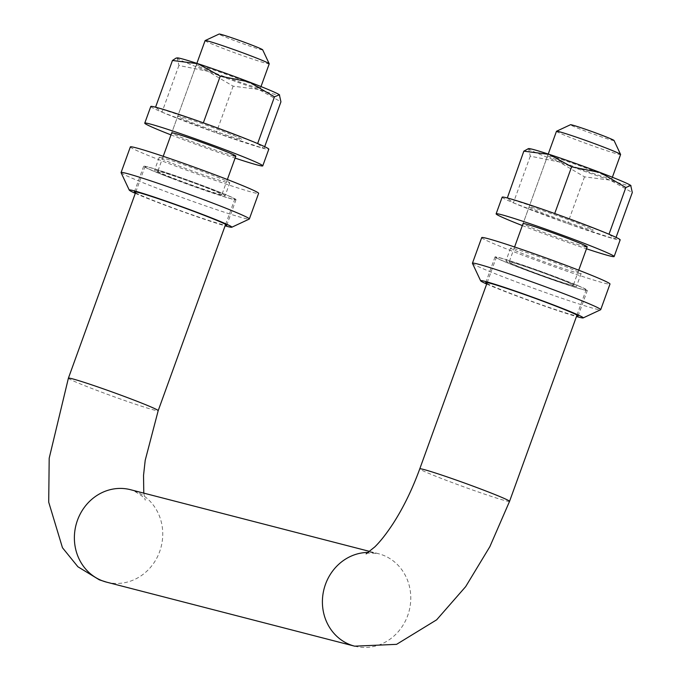 <?xml version="1.0" encoding="UTF-8"?>
<svg xmlns="http://www.w3.org/2000/svg" width="681" height="681" viewBox="0 0 681 681"><rect width="100%" height="100%" fill="white"/><g stroke="black" fill="none" stroke-linecap="round" stroke-linejoin="round"><path stroke-width="0.51" stroke-dasharray="3.4 2.55" d="M262.679 49.824A23.188 0.928 19.9 0 1 260.84 49.585A23.188 0.928 19.9 0 1 235.805 41.107A23.188 0.928 19.9 0 1 219.103 34.05M205.1 40.622A34.101 1.371 -160.1 0 0 230.34 51.186A34.101 1.371 -160.1 0 0 266.518 63.418A34.101 1.371 -160.1 0 0 269.233 63.835M614.049 140.507A23.188 0.928 19.9 0 1 612.21 140.269A23.188 0.928 19.9 0 1 587.175 131.791A23.188 0.928 19.9 0 1 570.474 124.734M556.471 131.297A34.101 1.371 -160.1 0 0 581.71 141.861A34.101 1.371 -160.1 0 0 617.888 154.102A34.101 1.371 -160.1 0 0 620.604 154.519M511.857 262.44A34.101 1.371 19.9 0 1 548.043 274.681A34.101 1.371 19.9 0 1 573.283 285.245A34.101 1.371 19.9 0 1 570.567 284.828A34.101 1.371 19.9 0 1 534.381 272.596A34.101 1.371 19.9 0 1 509.141 262.032A34.101 1.371 19.9 0 1 511.857 262.44M160.486 171.765A34.101 1.371 19.9 0 1 196.673 183.998A34.101 1.371 19.9 0 1 221.912 194.562A34.101 1.371 19.9 0 1 219.197 194.153A34.101 1.371 19.9 0 1 183.019 181.912A34.101 1.371 19.9 0 1 157.779 171.348A34.101 1.371 19.9 0 1 160.486 171.765M171.757 178.286A47.747 1.915 -160.1 0 0 234.741 199.21A47.747 1.915 -160.1 0 0 207.926 187.624A47.747 1.915 -160.1 0 0 144.951 166.7A47.747 1.915 -160.1 0 0 171.757 178.286M500.118 257.963A47.747 1.915 19.9 0 1 550.767 275.098A47.747 1.915 19.9 0 1 586.103 289.893A47.747 1.915 19.9 0 1 582.306 289.306A47.747 1.915 19.9 0 1 531.648 272.179A47.747 1.915 19.9 0 1 496.321 257.384A47.747 1.915 19.9 0 1 500.118 257.963M157.558 170.642A37.515 1.507 -160.1 0 0 154.57 170.19A37.515 1.507 -160.1 0 0 182.329 181.81A37.515 1.507 -160.1 0 0 222.134 195.268A37.515 1.507 -160.1 0 0 225.122 195.728A37.515 1.507 -160.1 0 0 197.354 184.1A37.515 1.507 -160.1 0 0 157.558 170.642M162.197 157.822A37.515 1.507 -160.1 0 0 159.209 157.371A37.515 1.507 -160.1 0 0 186.969 168.99A37.515 1.507 -160.1 0 0 226.773 182.448A37.515 1.507 -160.1 0 0 229.761 182.908A37.515 1.507 -160.1 0 0 201.993 171.289A37.515 1.507 -160.1 0 0 162.197 157.822M135.51 192.774A49.109 1.975 -160.1 0 0 176.115 209.067A49.109 1.975 -160.1 0 0 222.832 224.704A49.109 1.975 -160.1 0 0 225.3 225.275M147.573 166.836A49.109 1.975 -160.1 0 0 143.665 166.241A49.109 1.975 -160.1 0 0 180.014 181.452A49.109 1.975 -160.1 0 0 232.11 199.073A49.109 1.975 -160.1 0 0 236.018 199.669A49.109 1.975 -160.1 0 0 199.678 184.457A49.109 1.975 -160.1 0 0 147.573 166.836M121.082 172.676A68.211 2.741 -160.1 0 0 172.812 194.153A68.211 2.741 -160.1 0 0 243.917 218.158A68.211 2.741 -160.1 0 0 249.246 219.078M130.352 146.926A68.211 2.741 -160.1 0 0 180.831 168.054A68.211 2.741 -160.1 0 0 253.196 192.527A68.211 2.741 -160.1 0 0 258.618 193.353M135.306 193.336A54.565 2.196 -160.1 0 0 179.818 210.65A54.565 2.196 -160.1 0 0 225.096 225.837M176.047 58.123L177.341 58.396L178.907 65.478L207.688 71.241L233.14 86.164L258.695 89.424A54.565 2.196 -160.1 0 0 275.32 94.489A54.565 2.196 -160.1 0 0 279.619 94.999M177.222 57.902A54.565 2.196 -160.1 0 0 177.341 58.396A54.565 2.196 -160.1 0 0 207.688 71.241A54.565 2.196 -160.1 0 0 258.695 89.424L280.93 101.835M180.439 116.647A34.101 1.371 -160.1 0 0 177.724 116.238A34.101 1.371 -160.1 0 0 202.964 126.802A34.101 1.371 -160.1 0 0 239.15 139.035A34.101 1.371 -160.1 0 0 241.866 139.452A34.101 1.371 -160.1 0 0 216.626 128.888A34.101 1.371 -160.1 0 0 180.439 116.647A34.101 1.371 -160.1 0 0 177.724 116.238A34.101 1.371 -160.1 0 0 202.964 126.802A34.101 1.371 -160.1 0 0 239.15 139.035A34.101 1.371 -160.1 0 0 241.866 139.452A34.101 1.371 -160.1 0 0 216.626 128.888A34.101 1.371 -160.1 0 0 180.439 116.647M198.997 65.385A34.101 1.371 -160.1 0 0 196.281 64.967A34.101 1.371 -160.1 0 0 221.521 75.531A34.101 1.371 -160.1 0 0 257.707 87.772A34.101 1.371 -160.1 0 0 260.423 88.189A34.101 1.371 -160.1 0 0 235.183 77.617A34.101 1.371 -160.1 0 0 198.997 65.385M178.907 65.478L162.01 112.169L155.617 107.206M155.949 107.292L202.955 122.708M203.789 123.006L257.137 143.35M257.631 143.563L264.024 148.526L216.243 132.846L162.01 112.169M264.688 146.696L264.024 148.526M233.14 86.164L216.243 132.846M150.79 106.483A62.754 2.52 -160.1 0 0 197.226 125.925A62.754 2.52 -160.1 0 0 263.802 148.441A62.754 2.52 -160.1 0 0 268.799 149.207M196.869 63.359L171.697 132.897A34.101 1.371 -160.1 0 0 196.937 143.461A34.101 1.371 -160.1 0 0 233.115 155.702M170.974 134.889A62.754 2.52 -160.1 0 0 235.107 158.103M573.504 285.952A37.515 1.507 -160.1 0 0 576.484 286.403A37.515 1.507 -160.1 0 0 548.724 274.784A37.515 1.507 -160.1 0 0 508.92 261.325A37.515 1.507 -160.1 0 0 505.94 260.866A37.515 1.507 -160.1 0 0 533.7 272.494A37.515 1.507 -160.1 0 0 573.504 285.952M578.143 273.132A37.515 1.507 -160.1 0 0 581.123 273.592A37.515 1.507 -160.1 0 0 553.364 261.972A37.515 1.507 -160.1 0 0 513.559 248.505A37.515 1.507 -160.1 0 0 510.58 248.054A37.515 1.507 -160.1 0 0 538.339 259.674A37.515 1.507 -160.1 0 0 578.143 273.132M486.881 283.458A49.109 1.975 -160.1 0 0 527.486 299.751A49.109 1.975 -160.1 0 0 574.202 315.388A49.109 1.975 -160.1 0 0 576.671 315.958M583.481 289.757A49.109 1.975 -160.1 0 0 587.388 290.353A49.109 1.975 -160.1 0 0 551.048 275.141A49.109 1.975 -160.1 0 0 498.943 257.52A49.109 1.975 -160.1 0 0 495.036 256.924A49.109 1.975 -160.1 0 0 531.376 272.136A49.109 1.975 -160.1 0 0 583.481 289.757M486.677 284.02A54.565 2.196 -160.1 0 0 531.189 301.334A54.565 2.196 -160.1 0 0 576.466 316.52M472.452 263.36A68.211 2.741 -160.1 0 0 524.183 284.837A68.211 2.741 -160.1 0 0 595.279 308.842A68.211 2.741 -160.1 0 0 600.616 309.753M481.714 237.601A68.211 2.741 -160.1 0 0 532.193 258.737A68.211 2.741 -160.1 0 0 604.558 283.211A68.211 2.741 -160.1 0 0 609.989 284.037M502.161 197.167A62.754 2.52 -160.1 0 0 548.597 216.609A62.754 2.52 -160.1 0 0 615.173 239.125A62.754 2.52 -160.1 0 0 620.17 239.882M522.344 225.573A62.754 2.52 -160.1 0 0 586.477 248.786M590.512 229.718A34.101 1.371 -160.1 0 0 593.228 230.135A34.101 1.371 -160.1 0 0 567.988 219.571A34.101 1.371 -160.1 0 0 531.81 207.33A34.101 1.371 -160.1 0 0 529.094 206.922A34.101 1.371 -160.1 0 0 554.334 217.486A34.101 1.371 -160.1 0 0 590.512 229.718A34.101 1.371 -160.1 0 0 593.228 230.135A34.101 1.371 -160.1 0 0 567.988 219.571A34.101 1.371 -160.1 0 0 531.81 207.33A34.101 1.371 -160.1 0 0 529.094 206.922A34.101 1.371 -160.1 0 0 554.334 217.486A34.101 1.371 -160.1 0 0 590.512 229.718M548.239 154.042L523.059 223.581A34.101 1.371 -160.1 0 0 548.299 234.145A34.101 1.371 -160.1 0 0 584.485 246.386M609.078 178.456A34.101 1.371 -160.1 0 0 611.785 178.865A34.101 1.371 -160.1 0 0 586.545 168.301A34.101 1.371 -160.1 0 0 550.367 156.068A34.101 1.371 -160.1 0 0 547.652 155.651A34.101 1.371 -160.1 0 0 572.891 166.215A34.101 1.371 -160.1 0 0 609.078 178.456M609.001 234.238L615.394 239.21L567.613 223.53L513.38 202.853L506.979 197.89M616.058 237.38L615.394 239.21M527.409 148.807L528.711 149.079L530.278 156.162L559.05 161.925L584.511 176.847L610.057 180.099L632.291 192.519M584.511 176.847L567.613 223.53M530.278 156.162L513.38 202.853M507.319 197.975L554.325 213.391M555.16 213.689L608.499 234.034M528.592 148.586A54.565 2.196 -160.1 0 0 528.711 149.079A54.565 2.196 -160.1 0 0 559.05 161.925A54.565 2.196 -160.1 0 0 610.057 180.099A54.565 2.196 -160.1 0 0 630.981 185.675M68.398 378.176A47.747 1.915 -160.1 0 0 95.204 389.762A47.747 1.915 -160.1 0 0 158.188 410.686M106.636 582.161A47.747 43.942 104.5 0 0 160.444 549.278A47.747 43.942 104.5 0 0 134.804 491.078A47.747 43.942 104.5 0 0 130.497 489.699L133.374 490.618C141.401 495.172 145.359 498.364 145.257 500.177L143.776 493.129M354.656 646.175A47.747 43.942 104.5 0 0 408.472 613.283A47.747 43.942 104.5 0 0 382.833 555.083A47.747 43.942 104.5 0 0 378.525 553.713A47.747 43.942 104.5 0 0 368.421 552.427M509.55 501.361A47.747 1.915 19.9 0 1 505.753 500.782A47.747 1.915 19.9 0 1 446.574 480.445A47.747 1.915 19.9 0 1 419.768 468.86M369.732 551.44L378.525 553.713C370.932 552.776 366.812 552.819 366.157 553.849M612.372 177.256L611.785 178.865M578.731 270.195L573.283 285.245M261.002 86.572L260.423 88.189M227.36 179.512L221.912 194.562M225.615 224.407L234.741 199.21M576.986 315.09L586.103 289.893M487.196 282.589L496.321 257.384M135.825 191.906L144.951 166.7M163.227 156.298L157.779 171.348M514.589 246.982L509.141 262.032M159.209 157.371L154.57 170.19M143.665 166.241L134.387 191.872M236.018 199.669L226.739 225.309M229.761 182.908L225.122 195.728M196.281 64.967L171.697 132.897M581.123 273.592L576.484 286.403M587.388 290.353L578.109 315.984M495.036 256.924L485.757 282.555M510.58 248.054L505.94 260.866M547.652 155.651L523.059 223.581"/><path stroke-width="1.02" d="M205.143 40.579L219.103 34.05A23.188 0.928 19.9 0 1 220.916 34.365A23.188 0.928 19.9 0 1 245.092 42.52A23.188 0.928 19.9 0 1 262.679 49.824L269.225 63.776A34.101 1.371 -160.1 0 0 243.364 53.033A34.101 1.371 -160.1 0 0 207.816 41.03A34.101 1.371 -160.1 0 0 205.143 40.579A34.101 1.371 -160.1 0 0 205.1 40.622L196.869 63.359M261.002 86.572L269.233 63.835A34.101 1.371 -160.1 0 0 269.225 63.776M556.513 131.254L570.474 124.734A23.188 0.928 19.9 0 1 572.287 125.04A23.188 0.928 19.9 0 1 596.462 133.204A23.188 0.928 19.9 0 1 614.049 140.507L620.595 154.459A34.101 1.371 -160.1 0 0 594.734 143.717A34.101 1.371 -160.1 0 0 559.178 131.714A34.101 1.371 -160.1 0 0 556.513 131.254A34.101 1.371 -160.1 0 0 556.471 131.297L548.239 154.042M612.372 177.256L620.604 154.519A34.101 1.371 -160.1 0 0 620.595 154.459M225.3 225.275A49.109 1.975 -160.1 0 0 226.739 225.309A49.109 1.975 -160.1 0 0 190.399 210.089A49.109 1.975 -160.1 0 0 138.294 192.468A49.109 1.975 -160.1 0 0 134.387 191.872A49.109 1.975 -160.1 0 0 135.51 192.774M225.096 225.837A54.565 2.196 -160.1 0 0 227.531 226.501A54.565 2.196 -160.1 0 0 231.804 227.233A54.565 2.196 -160.1 0 0 192.493 210.633A54.565 2.196 -160.1 0 0 133.595 190.68A54.565 2.196 -160.1 0 0 129.271 190.11A54.565 2.196 -160.1 0 0 135.306 193.336M231.804 227.233L249.246 219.078A68.211 2.741 -160.1 0 0 249.34 218.993A68.211 2.741 -160.1 0 0 198.861 197.856A68.211 2.741 -160.1 0 0 126.496 173.383A68.211 2.741 -160.1 0 0 121.073 172.557A68.211 2.741 -160.1 0 0 121.082 172.676L129.271 190.11M249.34 218.993L258.618 193.353A68.211 2.741 -160.1 0 0 208.139 172.225A68.211 2.741 -160.1 0 0 135.774 147.751A68.211 2.741 -160.1 0 0 130.352 146.926L121.073 172.557M264.688 146.696L280.93 101.835L279.363 94.753L274.477 96.83L249.025 81.916L220.244 76.153L198.009 63.733L172.463 60.473L176.047 58.123M172.463 60.473L155.566 107.164M202.955 122.708L203.789 123.006M220.244 76.153L203.347 122.835M274.477 96.83L257.631 143.563M257.137 143.35L257.58 143.521M279.619 94.999A54.565 2.196 -160.1 0 0 279.585 94.965L279.363 94.753A54.565 2.196 -160.1 0 0 249.025 81.916A54.565 2.196 -160.1 0 0 198.009 63.733A54.565 2.196 -160.1 0 0 177.222 57.902L176.047 58.115M235.107 158.103A62.754 2.52 -160.1 0 0 257.776 165.1A62.754 2.52 -160.1 0 0 262.764 165.866L268.799 149.207A62.754 2.52 -160.1 0 0 222.355 129.765A62.754 2.52 -160.1 0 0 155.779 107.249A62.754 2.52 -160.1 0 0 150.79 106.483L144.755 123.15A62.754 2.52 -160.1 0 0 170.974 134.889M262.764 165.866A62.754 2.52 -160.1 0 0 216.328 146.424A62.754 2.52 -160.1 0 0 149.752 123.908A62.754 2.52 -160.1 0 0 144.755 123.15M233.115 155.702A34.101 1.371 -160.1 0 0 235.83 156.111A34.101 1.371 -160.1 0 0 210.591 145.547A34.101 1.371 -160.1 0 0 174.413 133.314A34.101 1.371 -160.1 0 0 171.697 132.897L163.227 156.298M576.671 315.958A49.109 1.975 -160.1 0 0 578.109 315.984A49.109 1.975 -160.1 0 0 541.77 300.772A49.109 1.975 -160.1 0 0 489.665 283.151A49.109 1.975 -160.1 0 0 485.757 282.555A49.109 1.975 -160.1 0 0 486.881 283.458M576.466 316.52A54.565 2.196 -160.1 0 0 578.901 317.184A54.565 2.196 -160.1 0 0 583.166 317.916A54.565 2.196 -160.1 0 0 543.864 301.317A54.565 2.196 -160.1 0 0 484.966 281.364A54.565 2.196 -160.1 0 0 480.633 280.793A54.565 2.196 -160.1 0 0 486.677 284.02M583.166 317.916L600.616 309.753A68.211 2.741 -160.1 0 0 600.71 309.668A68.211 2.741 -160.1 0 0 550.231 288.54A68.211 2.741 -160.1 0 0 477.866 264.066A68.211 2.741 -160.1 0 0 472.435 263.241A68.211 2.741 -160.1 0 0 472.452 263.36L480.633 280.793M600.71 309.668L609.989 284.037A68.211 2.741 -160.1 0 0 559.51 262.909A68.211 2.741 -160.1 0 0 487.145 238.435A68.211 2.741 -160.1 0 0 481.714 237.601L472.435 263.241M586.477 248.786A62.754 2.52 -160.1 0 0 609.146 255.784A62.754 2.52 -160.1 0 0 614.134 256.55L620.17 239.882A62.754 2.52 -160.1 0 0 573.725 220.448A62.754 2.52 -160.1 0 0 507.149 197.933A62.754 2.52 -160.1 0 0 502.161 197.167L496.126 213.825A62.754 2.52 -160.1 0 0 522.344 225.573M614.134 256.55A62.754 2.52 -160.1 0 0 567.699 237.107A62.754 2.52 -160.1 0 0 501.122 214.592A62.754 2.52 -160.1 0 0 496.126 213.825M584.485 246.386A34.101 1.371 -160.1 0 0 587.201 246.794A34.101 1.371 -160.1 0 0 561.961 236.23A34.101 1.371 -160.1 0 0 525.775 223.998A34.101 1.371 -160.1 0 0 523.059 223.581L514.589 246.982M616.058 237.38L632.291 192.519L630.725 185.436L625.848 187.513L600.387 172.591L571.614 166.836L549.38 154.417A54.565 2.196 -160.1 0 0 532.755 149.352A54.565 2.196 -160.1 0 0 528.592 148.586L523.834 151.156L507.319 197.975M630.981 185.675A54.565 2.196 -160.1 0 0 630.955 185.641L630.725 185.436A54.565 2.196 -160.1 0 0 600.387 172.591A54.565 2.196 -160.1 0 0 549.38 154.417L523.834 151.156M625.848 187.513L609.001 234.238M554.325 213.391L555.16 213.689M571.614 166.836L554.717 213.519M608.499 234.034L608.95 234.204M225.615 224.407L158.188 410.686A47.747 1.915 -160.1 0 0 131.373 399.1A47.747 1.915 -160.1 0 0 68.398 378.176L49.194 458.211L48.709 502.178L62.473 547.745L77.915 566.779L99.349 579.837L106.636 582.161L354.656 646.175L396.58 644.345L436.649 619.821L465.676 586.63L489.86 546.664L509.55 501.361L576.986 315.09M369.732 551.44L130.497 489.699A47.747 43.942 104.5 0 0 76.689 522.591A47.747 43.942 104.5 0 0 102.329 580.791A47.747 43.942 104.5 0 0 106.636 582.161M368.421 552.427A47.747 43.942 104.5 0 0 323.364 591.968A47.747 43.942 104.5 0 0 350.357 644.805A47.747 43.942 104.5 0 0 354.656 646.175M366.157 553.849L374.788 546.92C380.356 541.48 386.459 533.708 393.107 523.578C403.339 507.694 412.226 489.46 419.768 468.86A47.747 1.915 19.9 0 1 423.565 469.439A47.747 1.915 19.9 0 1 482.744 489.784A47.747 1.915 19.9 0 1 509.55 501.361M587.201 246.794L578.731 270.195M235.83 156.111L227.36 179.512M419.768 468.86L487.196 282.589M158.188 410.686L145.206 460.322L143.538 475.355L143.776 493.129M68.398 378.176L135.825 191.906"/></g></svg>
